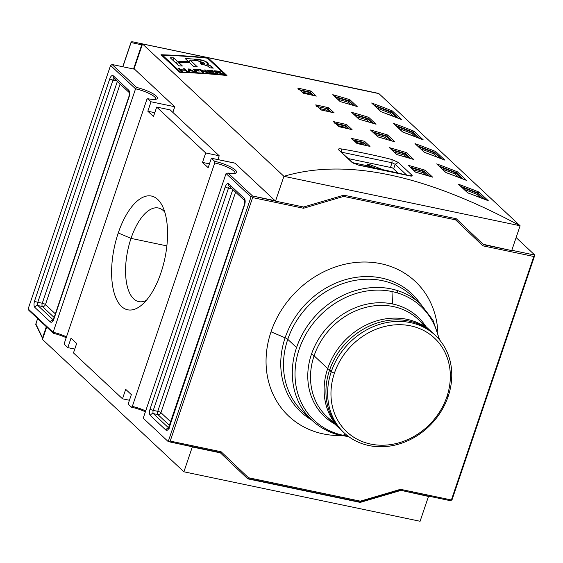 <?xml version="1.0" encoding="UTF-8"?>
<svg xmlns="http://www.w3.org/2000/svg" width="563" height="563" viewBox="0 0 563 563"><rect width="100%" height="100%" fill="white"/><g stroke="black" fill="none" stroke-linecap="round" stroke-linejoin="round"><path stroke-width="0.84" d="M36.321 324.928A1.027 0.795 -25.7 0 1 35.835 323.922L42.535 337.863L46.321 326.688L42.535 337.863L42.95 338.117L42.535 337.863A1.027 0.795 154.3 0 0 42.514 338.497L42.514 338.497A1.027 0.795 154.3 0 0 42.598 338.63A1.027 0.795 -25.7 0 1 42.535 337.863A1.027 0.887 133.1 0 0 42.718 338.792A1.027 0.887 -46.9 0 1 42.57 338.588A1.027 0.887 133.1 0 1 42.535 337.863L35.835 323.922A1.027 0.795 154.3 0 0 35.807 324.555L42.732 338.806M46.694 327.04L42.492 339.454L46.694 327.04M428.485 496.446L399.899 490.12L428.485 496.446L420.082 521.268L183.897 471.801L42.492 339.454L183.897 471.801L192.3 446.98L220.414 452.87L247.755 478.846L360.229 502.407L400.37 490.556L360.229 502.407L359.757 501.964L399.899 490.12L400.49 489.317L399.899 490.12L450.513 500.718L428.014 496.01L428.485 496.446L420.082 521.268L183.897 471.801L192.3 446.98L220.414 452.87L168.21 441.589L143.699 418.654L168.21 441.589L251.021 196.923L226.044 173.538L143.628 417.028L143.699 418.654L143.628 417.028L226.044 173.538L251.021 196.923L252.548 195.973L275.04 200.688L234.982 163.186L211.357 158.238L208.162 167.697L202.504 162.404L205.706 152.946L156.683 107.069L153.488 116.52L147.83 111.228L151.032 101.769L147.731 98.687L146.859 99.426L64.442 342.909L64.513 344.535L67.813 347.624L64.513 344.535L64.442 342.909L146.859 99.426L147.731 98.687L151.032 101.769L174.65 106.717L134.585 69.221L112.093 64.506L136.619 87.469A16.686 3.899 -161.3 0 1 152.826 93.62A16.686 3.899 -161.3 0 1 156.641 99.032A16.686 3.899 -161.3 0 1 147.731 98.687A16.686 3.899 -161.3 0 0 156.451 96.231A16.686 3.899 -161.3 0 0 136.619 87.469L112.093 64.506L110.566 65.456L28.15 308.939L28.875 310.361L28.15 308.939L110.566 65.456L112.093 64.506L134.585 69.221L134.114 68.777L142.516 43.956L378.702 93.423L520.106 225.777L511.704 250.598L483.582 244.708L456.234 218.726L483.582 244.708L456.248 218.733L343.775 195.171L456.248 218.733L483.11 244.265L482.906 245.834L455.566 219.851L343.655 196.417L303.513 208.261L252.618 197.599L170.202 441.089L168.21 441.589L170.202 441.089L252.618 197.599L252.02 196.67L252.618 197.599L303.513 208.261L303.239 206.938L303.513 208.261L343.655 196.417L343.416 195.277L343.655 196.417L455.566 219.851L455.727 218.62L455.566 219.851L482.906 245.834L483.11 244.265L511.704 250.598L520.106 225.777L283.914 176.31L142.516 43.956L283.914 176.31L520.106 225.777L378.702 93.423L142.516 43.956L378.702 93.423L142.516 43.956L134.114 68.777L174.741 106.808L172.855 112.389L174.65 106.717L151.032 101.769L147.83 111.228L154.783 112.684L147.83 111.228L153.488 116.52L156.683 107.069L170.181 109.891L156.683 107.069L205.706 152.946L219.204 155.775L170.181 109.891L219.204 155.775L217.902 159.611L219.204 155.775L205.706 152.946L202.504 162.404L209.457 163.861L202.504 162.404L208.162 167.697L211.357 158.238L214.658 161.328L211.357 158.238L234.884 163.101L275.511 201.132L283.914 176.31C345.886 157.914 424.615 174.41 520.106 225.777C424.615 174.41 345.886 157.914 283.914 176.31L275.511 201.132L252.548 195.973L251.021 196.923L168.21 441.589L219.943 452.427L221.097 451.744L170.202 441.089L221.097 451.744L248.438 477.727L247.291 478.402L359.757 501.964L360.348 501.161L359.757 501.964L399.899 490.12L428.485 496.446M71.015 338.166L76.674 343.458L73.472 352.917L122.488 398.801L125.69 389.343L131.348 394.635L128.146 404.093L131.446 407.183L128.146 404.093L131.348 394.635L125.69 389.343L122.488 398.801L129.441 400.258L122.488 398.801L73.472 352.917L76.674 343.458L71.015 338.166L67.813 347.624L71.015 338.166M53.401 333.317L28.875 310.361L53.401 333.317L53.133 332.325L28.15 308.939L53.133 332.325A15.398 3.603 -161.3 0 1 66.497 336.85A15.398 3.603 18.7 0 0 53.133 332.325L135.549 88.834A15.398 3.603 -161.3 0 1 155.789 99.067A15.398 3.603 -161.3 0 1 155.655 99.32A15.398 3.603 18.7 0 0 150.237 94.021A15.398 3.603 18.7 0 0 135.549 88.834L110.566 65.456L135.549 88.834L136.619 87.469L135.549 88.834L53.133 332.325L53.401 333.317A16.686 3.899 18.7 0 1 66.202 337.716A16.686 3.899 18.7 0 0 53.401 333.317M74.766 349.081L67.813 347.624L74.766 349.081M145.388 411.827A16.686 3.899 18.7 0 0 131.446 407.183L132.312 406.437L214.728 162.953L214.658 161.328A16.686 3.899 -161.3 0 1 231.569 167.485A16.686 3.899 -161.3 0 1 235.827 173.144A16.686 3.899 -161.3 0 1 228.022 173.017L252.548 195.973L228.022 173.017L226.044 173.538L228.022 173.017A16.686 3.899 -161.3 0 0 235.158 169.906A16.686 3.899 -161.3 0 0 214.658 161.328L214.728 162.953A15.398 3.603 -161.3 0 1 234.975 173.186A15.398 3.603 -161.3 0 1 234.841 173.432A15.398 3.603 18.7 0 0 229.415 168.14A15.398 3.603 18.7 0 0 214.728 162.953L132.312 406.437A15.398 3.603 -161.3 0 1 145.683 410.962A15.398 3.603 18.7 0 0 132.312 406.437L131.446 407.183A16.686 3.899 18.7 0 1 145.388 411.827M451.378 499.979L400.49 489.317L360.348 501.161L248.438 477.727L221.097 451.744L219.943 452.427L247.755 478.846L360.229 502.407L247.291 478.409L248.438 477.727L360.348 501.161L400.49 489.317L451.378 499.979L533.794 256.489L482.906 245.834L533.794 256.489L534.85 255.102L452.033 499.775L450.513 500.718L452.033 499.775L450.513 500.718L452.033 499.775L534.85 255.102L533.794 256.489L451.378 499.979M118.251 232.962A58.088 25.87 101.8 0 1 157.696 199.436A58.088 25.87 101.8 0 1 160.919 272.9A58.088 25.87 101.8 0 1 141.855 304.893A58.088 25.87 101.8 0 1 114.69 294.709A58.088 25.87 101.8 0 1 118.251 232.962A58.088 25.87 101.8 0 1 162.517 206.248A58.088 25.87 101.8 0 1 160.919 272.9A58.088 25.87 101.8 0 1 121.481 306.434A58.088 25.87 101.8 0 1 118.251 232.962L131.024 238.381A47.82 21.295 -78.2 0 0 138.779 301.627A47.82 21.295 -78.2 0 0 146.331 300.382A47.82 21.295 -78.2 0 1 127.231 286.208A47.82 21.295 -78.2 0 1 131.024 238.381L166.88 245.89M142.129 45.089L141.721 44.836A1.027 0.922 -77.9 0 1 142.495 44.02A1.027 0.922 102.1 0 0 141.721 44.836L142.129 45.089M271.021 331.825A92.409 79.862 133.1 0 0 341.108 435.551A92.409 79.862 -46.9 0 1 271.021 331.825A92.409 79.862 -46.9 0 1 364.599 262.013A92.409 79.862 -46.9 0 1 437.852 332.191A92.409 79.862 133.1 0 0 364.599 262.013A92.409 79.862 133.1 0 0 271.021 331.825L285.11 337.8A81.079 70.072 -46.9 0 1 348.223 278.924A81.079 70.072 -46.9 0 1 420.343 303.767A81.079 70.072 -46.9 0 0 348.223 278.924A81.079 70.072 -46.9 0 0 285.11 337.8A5.13 1.203 -161.3 0 1 287.763 339.327A79.573 68.77 133.1 0 0 307.729 415.923M516.116 237.565L534.85 255.102L511.809 250.275L534.85 255.102L516.116 237.565M164.804 212.181A47.82 21.295 -78.2 0 0 158.386 208.007A47.82 21.295 -78.2 0 0 131.024 238.381A47.82 21.295 101.8 0 1 164.804 212.181M377.71 93.367L132.185 41.732A1.027 0.922 102.1 0 0 131.073 42.549L131.073 42.549A1.027 0.922 -77.9 0 1 132.185 41.732L366.583 90.826A1.027 0.922 102.1 0 0 366.576 90.819L366.576 90.819A1.027 0.922 -77.9 0 1 366.583 90.826L132.185 41.732L377.224 93.113A1.027 0.457 -78.2 0 1 377.33 93.169M348.525 158.646L392.045 167.76L348.525 158.646M392.685 168.034L397.907 172.918L392.685 168.034A2.569 0.598 18.7 0 0 392.045 167.76A2.569 0.598 18.7 0 1 392.685 168.034M303.633 207.015L275.511 201.132L303.633 207.015L343.775 195.171L303.633 207.015M208.106 57.876A770.057 665.543 133.1 0 0 160.99 54.738L179.843 72.381A770.057 665.543 -46.9 0 1 226.959 75.519L208.106 57.876L226.959 75.519A770.057 665.543 133.1 0 0 179.843 72.381L160.99 54.738A770.057 665.543 -46.9 0 1 208.106 57.876L207.881 58.538L208.106 57.876M391.989 159.54L398.315 162.44L395.17 164.312L406.599 175.009L395.17 164.312L398.315 162.44L391.989 159.54L392.045 162.763L395.17 164.312L393.614 168.907L395.17 164.312L392.045 162.763L390.462 167.429L392.045 162.763L391.989 159.54A770.057 665.543 133.1 0 0 341.431 148.949L341.657 152.214L392.045 162.763L341.657 152.214L341.431 148.949C338.764 148.597 337.863 148.935 338.736 149.962C337.863 148.935 338.764 148.597 341.431 148.949A770.057 665.543 -46.9 0 1 391.989 159.54M411.891 175.149C412.77 176.149 411.919 176.36 409.329 175.776L358.772 165.184L352.311 162.665L358.772 165.184A770.057 665.543 -46.9 0 1 409.329 175.776C411.919 176.36 412.77 176.149 411.891 175.149L398.315 162.44L411.891 175.149L409.604 175.755L411.891 175.149M367.843 165.05A1.027 0.887 133.1 0 0 367.245 164.487L369.518 164.523C367.681 163.932 366.921 163.917 367.245 164.487L368.941 166.071A1.027 0.457 101.8 0 1 369.103 166.908A1.027 0.457 -78.2 0 0 368.941 166.071L352.86 162.707L368.941 166.071L367.245 164.487A1.027 0.887 -46.9 0 1 367.625 164.678L369.321 166.268A1.027 0.887 -46.9 0 0 368.941 166.071A1.027 0.887 133.1 0 1 369.567 166.993M327.856 108.863L317.722 106.597L327.856 108.863L331.452 112.227L327.856 108.863L327.687 109.335A1.027 0.887 133.1 0 1 326.456 110.067L327.905 111.425L326.456 110.067A767.489 663.32 133.1 0 0 319.833 108.582A767.489 663.32 -46.9 0 1 326.456 110.067A1.027 0.887 133.1 0 0 327.687 109.335L328.708 107.779A770.057 665.543 133.1 0 0 315.716 104.887L316.357 105.316M345.766 125.626L335.632 123.36L345.766 125.626L349.363 128.99L345.766 125.626L345.598 126.098A768.516 664.206 -46.9 0 0 336.336 124.022A768.516 664.206 -46.9 0 1 345.598 126.098L344.746 127.189A767.489 663.32 133.1 0 0 338.124 125.697A767.489 663.32 -46.9 0 1 344.746 127.189L345.816 128.195L344.746 127.189L346.625 124.543A770.057 665.543 133.1 0 0 333.627 121.65L334.267 122.087M339.236 126.759L334.183 122.009M389.863 147.999L396.887 154.572M405.508 153.636L391.489 149.519L405.508 153.636L410.786 158.569L405.508 153.636L405.318 154.1A768.516 664.206 -46.9 0 0 392.284 150.258A768.516 664.206 -46.9 0 1 405.318 154.1L404.431 155.114A767.489 663.32 133.1 0 0 394.255 152.109A767.489 663.32 -46.9 0 1 404.431 155.114L406.88 157.401L404.431 155.114L406.402 152.622A770.057 665.543 133.1 0 0 389.343 147.633L396.873 154.558M367.808 118.343L353.782 114.226L367.808 118.343L373.079 123.276L367.801 118.343L367.611 118.807A768.516 664.206 -46.9 0 0 354.577 114.965A768.516 664.206 -46.9 0 1 367.611 118.807L366.724 119.813A767.489 663.32 133.1 0 0 356.548 116.808A767.489 663.32 -46.9 0 1 366.724 119.82L369.173 122.108L366.724 119.82L368.695 117.329A770.057 665.543 133.1 0 0 351.636 112.34L359.18 119.279M348.954 100.693L334.929 96.576L348.954 100.693L354.226 105.633L348.947 100.693L348.757 101.157A768.516 664.206 -46.9 0 0 335.724 97.322A768.516 664.206 -46.9 0 1 348.757 101.157L347.871 102.17A767.489 663.32 133.1 0 0 337.694 99.165A767.489 663.32 -46.9 0 1 347.871 102.17L350.32 104.465L347.871 102.17L349.841 99.679A770.057 665.543 133.1 0 0 332.782 94.697L340.326 101.629M458.803 184.509L467.747 192.884M478.121 193.018L460.766 186.346L478.121 193.018L484.919 199.386L478.121 193.018L477.888 193.468A768.516 664.206 -46.9 0 0 461.709 187.233A768.516 664.206 -46.9 0 1 477.888 193.468L476.981 194.39A767.489 663.32 133.1 0 0 463.989 189.365A767.489 663.32 -46.9 0 1 476.974 194.39L480.415 197.62L476.974 194.39L479.043 192.103A770.057 665.543 133.1 0 0 458.359 184.185L467.74 192.877M488.283 200.745L479.043 192.103L488.283 200.745A770.057 665.543 133.1 0 0 467.6 192.827A770.057 665.543 -46.9 0 1 488.283 200.745M415.438 143.924L424.389 152.299M434.756 152.432L417.401 145.761L434.756 152.432L441.554 158.794L434.756 152.432L434.53 152.883A768.516 664.206 -46.9 0 0 418.344 146.647A768.516 664.206 -46.9 0 1 434.53 152.883L433.616 153.805A767.489 663.32 133.1 0 0 420.624 148.78A767.489 663.32 -46.9 0 1 433.609 153.805L437.057 157.028L433.609 153.805L435.678 151.51A770.057 665.543 133.1 0 0 414.994 143.6L424.375 152.284M444.918 160.159L435.678 151.51L444.918 160.159A770.057 665.543 133.1 0 0 424.235 152.242A770.057 665.543 -46.9 0 1 444.918 160.159M372.073 103.332L381.024 111.713M391.398 111.847L374.036 105.175L391.398 111.847L398.196 118.209L391.398 111.847L391.165 112.297A768.516 664.206 -46.9 0 0 374.986 106.055A768.516 664.206 -46.9 0 1 391.165 112.297L390.243 113.219A767.489 663.32 133.1 0 0 377.266 108.195A767.489 663.32 -46.9 0 1 390.243 113.219L393.692 116.442L390.243 113.219L392.312 110.925A770.057 665.543 133.1 0 0 371.636 103.008L381.01 111.699M393.755 123.628L402.707 132.002M413.08 132.136L395.719 125.465L413.08 132.136L419.878 138.505L413.073 132.136L412.848 132.594A768.516 664.206 -46.9 0 0 396.669 126.351A768.516 664.206 -46.9 0 1 412.848 132.594L411.933 133.508A767.489 663.32 133.1 0 0 398.949 128.484A767.489 663.32 -46.9 0 1 411.926 133.508L415.374 136.739L411.926 133.508L413.995 131.221A770.057 665.543 133.1 0 0 393.319 123.304L402.693 131.995M423.235 139.863L413.995 131.221L423.235 139.863A770.057 665.543 133.1 0 0 402.552 131.953A770.057 665.543 -46.9 0 1 423.235 139.863M437.12 164.213L445.917 172.538L466.368 180.343M456.438 172.728L439.084 166.057L456.438 172.728L463.236 179.09L456.438 172.728L456.213 173.179A768.516 664.206 -46.9 0 0 440.027 166.937A768.516 664.206 -46.9 0 1 456.213 173.179L455.298 174.101A767.489 663.32 133.1 0 0 442.307 169.076A767.489 663.32 -46.9 0 1 455.291 174.101L458.739 177.324L455.291 174.101L457.36 171.806A770.057 665.543 133.1 0 0 436.677 163.889L445.917 172.538A770.057 665.543 -46.9 0 1 466.6 180.456L457.36 171.806L466.6 180.456A770.057 665.543 133.1 0 0 445.917 172.538L436.677 163.889A770.057 665.543 -46.9 0 1 457.36 171.806M386.654 135.986L391.932 140.926L386.654 135.986L386.464 136.45A768.516 664.206 -46.9 0 0 373.431 132.615A768.516 664.206 -46.9 0 1 386.464 136.45L385.578 137.463A767.489 663.32 133.1 0 0 375.401 134.458A767.489 663.32 -46.9 0 1 385.578 137.463L388.027 139.758L385.578 137.463L386.661 135.986L372.636 131.869L386.661 135.986L387.548 134.972A770.057 665.543 133.1 0 0 370.489 129.99L377.843 136.872L394.318 141.679M408.717 165.642L415.55 172.165L432.025 176.972M424.361 171.279L410.343 167.162L424.361 171.279L429.639 176.219L424.361 171.279L424.171 171.743A768.516 664.206 -46.9 0 0 411.138 167.908A768.516 664.206 -46.9 0 1 424.171 171.743L425.255 170.265A770.057 665.543 133.1 0 0 408.196 165.283L415.55 172.165A770.057 665.543 -46.9 0 1 432.602 177.148L432.321 177.035M309.946 92.1L299.805 89.834L309.946 92.1L313.542 95.464L309.946 92.1L309.777 92.571A768.516 664.206 -46.9 0 0 300.515 90.495A768.516 664.206 -46.9 0 1 309.777 92.571L308.925 93.655A767.489 663.32 133.1 0 0 302.303 92.17A767.489 663.32 -46.9 0 1 308.925 93.655L309.995 94.661L308.925 93.655L310.797 91.009A770.057 665.543 133.1 0 0 297.806 88.117L298.446 88.553M303.415 93.233L298.362 88.482M352.494 139.898L351.537 138.414L352.178 138.85M363.677 142.39L353.543 140.124L363.677 142.39L367.273 145.761L363.677 142.39L363.508 142.861A768.516 664.206 -46.9 0 0 354.247 140.785A768.516 664.206 -46.9 0 1 363.508 142.861L362.656 143.952A767.489 663.32 133.1 0 0 356.034 142.46A767.489 663.32 -46.9 0 1 362.656 143.952L363.733 144.958L362.656 143.952L364.535 141.306A770.057 665.543 133.1 0 0 351.537 138.414L357.005 143.53L352.093 138.772M423.285 172.757L424.164 171.743L428.619 175.909L424.164 171.743L423.285 172.757A767.489 663.32 133.1 0 0 413.108 169.752A767.489 663.32 -46.9 0 1 423.285 172.757L425.734 175.051L423.285 172.757M344.099 432.806L342.403 431.216A66.737 57.679 -46.9 0 1 329.524 370.243A66.737 57.679 -46.9 0 1 433.616 333.768A66.737 57.679 -46.9 0 1 434.453 334.57A66.737 57.679 133.1 0 0 329.524 370.243L331.22 371.833A66.737 57.679 -46.9 0 1 435.312 335.358A66.737 57.679 -46.9 0 1 448.19 396.331A66.737 57.679 -46.9 0 1 344.099 432.806A66.737 57.679 -46.9 0 1 331.22 371.833A66.737 57.679 -46.9 0 1 410.511 322.62A66.737 57.679 -46.9 0 1 448.19 396.331L446.888 396.739A64.168 55.463 -46.9 0 1 370.644 444.066A64.168 55.463 -46.9 0 1 334.415 373.185A64.168 55.463 -46.9 0 1 410.652 325.864A64.168 55.463 -46.9 0 1 446.888 396.739A64.168 55.463 -46.9 0 0 410.652 325.864A64.168 55.463 -46.9 0 0 334.415 373.185A64.168 55.463 133.1 0 0 370.644 444.066A64.168 55.463 133.1 0 0 446.888 396.739M162.235 55.899L162.482 55.167L180.491 72.022A770.057 665.543 -46.9 0 1 225.489 75.02L207.48 58.165A770.057 665.543 133.1 0 0 162.482 55.167L180.491 72.022A770.057 665.543 -46.9 0 1 225.489 75.02L207.48 58.165A770.057 665.543 133.1 0 0 162.482 55.167L162.235 55.899M180.364 72.402L180.491 72.022L180.364 72.402M187.634 71.656A770.057 665.543 133.1 0 0 186.634 71.607L185.199 70.262A770.057 665.543 133.1 0 0 181.272 70.108L182.708 71.452A770.057 665.543 133.1 0 0 181.701 71.417L178.633 68.538A770.057 665.543 -46.9 0 1 179.639 68.573L180.913 69.77A770.057 665.543 -46.9 0 1 184.84 69.932L183.559 68.735A770.057 665.543 -46.9 0 1 184.565 68.777L187.634 71.656A770.057 665.543 133.1 0 0 186.634 71.607L185.199 70.262A770.057 665.543 133.1 0 0 181.272 70.108L182.708 71.452A770.057 665.543 133.1 0 0 181.701 71.417L178.633 68.538A770.057 665.543 -46.9 0 1 179.639 68.573L180.913 69.77A770.057 665.543 -46.9 0 1 184.84 69.932L183.559 68.735A770.057 665.543 -46.9 0 1 184.565 68.777L187.634 71.656M195.495 70.509A770.057 665.543 -46.9 0 1 198.992 70.727L199.351 71.065A770.057 665.543 133.1 0 0 195.854 70.847L197.254 72.155A770.057 665.543 133.1 0 0 196.255 72.092L193.179 69.221A770.057 665.543 -46.9 0 1 198.176 69.523L198.535 69.861A770.057 665.543 133.1 0 0 194.538 69.615L195.495 70.509A770.057 665.543 -46.9 0 1 198.992 70.727L199.351 71.065A770.057 665.543 133.1 0 0 195.854 70.847L197.254 72.155A770.057 665.543 133.1 0 0 196.255 72.092L193.179 69.221A770.057 665.543 -46.9 0 1 198.176 69.523L198.535 69.861A770.057 665.543 133.1 0 0 194.538 69.615L195.495 70.509L195.27 71.177L195.495 70.509M210.738 72.775A770.057 665.543 -46.9 0 1 215.298 73.155L215.657 73.493A770.057 665.543 133.1 0 0 210.105 73.035L207.036 70.157A770.057 665.543 -46.9 0 1 212.49 70.607L212.849 70.945A770.057 665.543 133.1 0 0 208.387 70.572L209.345 71.473A770.057 665.543 -46.9 0 1 213.504 71.818L213.863 72.148A770.057 665.543 133.1 0 0 209.703 71.804L210.738 72.775A770.057 665.543 -46.9 0 1 215.298 73.155L215.657 73.493A770.057 665.543 133.1 0 0 210.105 73.035L207.036 70.157A770.057 665.543 -46.9 0 1 212.49 70.607L212.849 70.945A770.057 665.543 133.1 0 0 208.387 70.572L209.345 71.473A770.057 665.543 -46.9 0 1 213.504 71.818L213.863 72.148A770.057 665.543 133.1 0 0 209.703 71.804L210.738 72.775M211.618 66.568L207.001 64.414L208.261 64.091L204.052 60.698L194.545 59.15A770.057 665.543 133.1 0 0 185.136 58.496L188.675 61.803A770.057 665.543 133.1 0 0 177.246 61.184L173.714 57.869A770.057 665.543 133.1 0 0 170.188 57.722L178.879 65.85A770.057 665.543 -46.9 0 1 182.398 65.998L178.372 62.233A770.057 665.543 -46.9 0 1 189.801 62.859L193.827 66.624A770.057 665.543 -46.9 0 1 197.317 66.856L190.034 60.03A770.057 665.543 -46.9 0 1 197.599 60.593L204.587 63.197L200.428 63.281L201.786 64.555L204.186 64.787L208.155 66.265L209.823 67.82A770.057 665.543 -46.9 0 1 213.286 68.137L211.618 66.568L213.286 68.137A770.057 665.543 133.1 0 0 209.823 67.82L206.712 65.308L201.786 64.555L200.428 63.281L202.743 63.436L197.599 60.593A770.057 665.543 133.1 0 0 190.034 60.03L197.317 66.856A770.057 665.543 133.1 0 0 193.827 66.624L189.801 62.859A770.057 665.543 133.1 0 0 178.372 62.233L182.398 65.998A770.057 665.543 133.1 0 0 178.879 65.85L170.188 57.722A770.057 665.543 -46.9 0 1 173.714 57.869L177.246 61.184A770.057 665.543 -46.9 0 1 188.675 61.803L185.136 58.496A770.057 665.543 -46.9 0 1 194.545 59.15C200.935 58.707 211.829 63.309 207.001 64.414L209.394 65.111L211.618 66.568L211.153 67.94L211.618 66.568M205.446 70.037L208.514 72.916A770.057 665.543 133.1 0 0 207.451 72.831L201.244 70.319L203.637 72.564A770.057 665.543 133.1 0 0 202.645 72.493L199.569 69.615A770.057 665.543 -46.9 0 1 200.625 69.692L206.846 72.205L204.446 69.96A770.057 665.543 -46.9 0 1 205.446 70.037L208.514 72.916A770.057 665.543 133.1 0 0 207.451 72.831L201.244 70.319L203.637 72.564A770.057 665.543 133.1 0 0 202.645 72.493L199.569 69.615A770.057 665.543 -46.9 0 1 200.625 69.692L206.846 72.205L204.446 69.96A770.057 665.543 -46.9 0 1 205.446 70.037L205.221 70.685L205.446 70.037M192.419 71.072A770.057 665.543 133.1 0 0 189.344 70.917L189.492 71.74A770.057 665.543 133.1 0 0 188.436 71.691L188.155 68.946A770.057 665.543 -46.9 0 1 189.302 69.01L195.15 72.029A770.057 665.543 133.1 0 0 194.101 71.973L192.419 71.072A770.057 665.543 133.1 0 0 189.344 70.917L189.492 71.74A770.057 665.543 133.1 0 0 188.436 71.691L188.155 68.946A770.057 665.543 -46.9 0 1 189.302 69.01L195.15 72.029A770.057 665.543 133.1 0 0 194.101 71.973L192.419 71.072M220.823 72.55L219.45 72.887L223.567 74.225A770.057 665.543 133.1 0 0 222.427 74.112L217.818 72.536A770.057 665.543 133.1 0 0 216.678 72.43L216.459 73.07L216.678 72.43L218.036 73.704A770.057 665.543 133.1 0 0 217.044 73.612L213.975 70.741A770.057 665.543 -46.9 0 1 217.262 71.037L220.224 71.733L220.745 72.085L219.521 72.676L223.567 74.225A770.057 665.543 133.1 0 0 222.427 74.112L217.818 72.536A770.057 665.543 133.1 0 0 216.678 72.43L218.036 73.704A770.057 665.543 133.1 0 0 217.044 73.612L213.975 70.741A770.057 665.543 -46.9 0 1 217.262 71.037L220.928 72.437M206.698 65.308L207.001 64.414L206.698 65.308M188.352 62.767L188.675 61.803L188.352 62.767M176.444 63.57L177.246 61.184L176.444 63.57M172.904 60.255L173.714 57.869L172.904 60.255M177.563 64.618L178.372 62.233L177.563 64.618M189.091 62.81L190.034 60.03L189.091 62.81M209.485 72.451L209.703 71.804L209.485 72.451M209.126 72.113L209.345 71.473L209.126 72.113M208.169 71.219L208.387 70.572L208.169 71.219M200.393 70.389L200.625 69.692L200.393 70.389M201.026 70.98L201.244 70.319L201.026 70.98M194.312 70.284L194.538 69.615L194.312 70.284M195.628 71.515L195.854 70.847L195.628 71.515M189.069 71.719L189.344 70.917L189.069 71.719M188.394 71.219L189.048 69.277L189.288 70.593A770.057 665.543 -46.9 0 1 191.758 70.72L189.048 69.277L191.758 70.72A770.057 665.543 133.1 0 0 189.288 70.593L188.908 71.712L189.217 69.798L188.577 71.698L189.048 69.277L188.394 71.219M184.333 69.46L184.565 68.777L184.333 69.46M180.681 70.459L180.913 69.77L180.681 70.459M179.407 69.263L179.639 68.573L179.407 69.263M181.04 70.79L181.272 70.108L181.04 70.79M218.331 72.599L219.76 71.994L217.677 71.381A770.057 665.543 133.1 0 0 215.319 71.163L216.319 72.099A770.057 665.543 -46.9 0 1 218.437 72.289L218.331 72.599M219.69 72.683L219.76 71.994L218.437 72.289A770.057 665.543 133.1 0 0 216.319 72.099L216.101 72.733L216.319 72.099L215.319 71.163L215.108 71.797L215.319 71.163A770.057 665.543 -46.9 0 1 217.677 71.381L219.76 71.994M416.064 300.185A79.573 68.77 133.1 0 0 345.851 282.612A79.573 68.77 133.1 0 0 287.763 339.327L296.567 347.568A79.573 68.77 -46.9 0 1 397.049 290.431A5.13 2.379 107.2 0 1 397.802 293.034A78.067 67.476 -46.9 0 1 438.894 339.074A78.067 67.476 -46.9 0 0 397.802 293.034A78.067 67.476 133.1 0 0 391.975 291.528L392.517 303.957A68.243 58.981 -46.9 0 1 425.839 326.491A68.243 58.981 -46.9 0 0 392.517 303.957A68.243 58.981 -46.9 0 0 311.445 354.275A5.13 1.203 -161.3 0 1 314.091 355.802A66.737 57.679 133.1 0 0 334.38 422.503M345.14 433.756L343.296 435.319A78.067 67.476 -46.9 0 0 348.047 436.135A78.067 67.476 -46.9 0 1 343.296 435.319A78.067 67.476 -46.9 0 1 337.469 433.813A5.13 2.379 107.2 0 1 335.555 433.918A79.573 68.77 133.1 0 1 296.567 347.568A79.573 68.77 -46.9 0 1 397.049 290.431A79.573 68.77 -46.9 0 1 420.681 304.083L411.87 295.835A79.573 68.77 -46.9 0 0 287.763 339.327A79.573 68.77 -46.9 0 0 303.119 412.025L311.923 420.272A79.573 68.77 -46.9 0 1 296.567 347.568M311.592 419.956A81.079 70.072 -46.9 0 1 285.11 337.8A81.079 70.072 -46.9 0 0 311.592 419.956M368.962 165.635L375.387 168.098L368.962 165.635L369.518 164.523L382.692 169.569L369.518 164.523L368.962 165.635L368.483 165.487L368.962 165.635M311.445 354.275A68.243 58.981 -46.9 0 0 334.626 423.939A68.243 58.981 -46.9 0 1 311.445 354.275A68.243 58.981 -46.9 0 1 392.517 303.957M424.389 326.336A66.737 57.679 133.1 0 0 365.098 307.581A66.737 57.679 133.1 0 0 314.091 355.802A66.737 57.679 -46.9 0 0 326.969 416.775L340.58 429.513A66.737 57.679 -46.9 0 1 327.701 368.54A66.737 57.679 -46.9 0 1 432.694 332.93L418.182 319.327A66.737 57.679 -46.9 0 0 314.091 355.802L327.701 368.54A5.13 1.203 18.7 0 0 331.586 370.538M448.19 396.331A66.737 57.679 133.1 0 1 368.906 445.544A66.737 57.679 133.1 0 1 331.22 371.833L334.415 373.185M220.745 72.085L220.562 72.641L220.745 72.085L220.935 72.388M329.524 370.243A66.737 57.679 133.1 0 0 343.261 432.004M369.384 166.331L372.579 167.556L369.384 166.331M363.508 142.861L366.386 145.557L363.508 142.861M309.777 92.571L312.655 95.26L309.777 92.571M386.457 136.45L390.912 140.616L386.457 136.45M456.213 173.179L462.005 178.598L456.213 173.179M412.848 132.594L418.64 138.012L412.848 132.594M391.165 112.297L396.957 117.723L391.165 112.297M434.53 152.883L440.322 158.309L434.53 152.883M477.888 193.475L483.687 198.894L477.888 193.475M348.75 101.157L353.205 105.323L348.75 101.157M367.604 118.807L372.059 122.973L367.604 118.807M405.311 154.1L409.765 158.266L405.311 154.1M345.598 126.098L348.476 128.793L345.598 126.098M327.687 109.335L330.565 112.023L327.687 109.335M391.975 291.528A78.067 67.476 133.1 0 0 300.339 345.992A78.067 67.476 133.1 0 0 337.469 433.813A78.067 67.476 -46.9 0 1 300.339 345.992A78.067 67.476 -46.9 0 1 391.975 291.528A78.067 67.476 -46.9 0 1 397.802 293.034M45.462 304.597L55.357 313.858L45.462 304.597A2.569 0.598 18.7 0 0 42.267 303.246A2.569 0.598 -161.3 0 1 45.462 304.597L120.109 84.056L45.462 304.597A2.569 2.217 133.1 0 1 42.415 306.49A2.569 1.14 101.8 0 1 42.267 303.246L117.343 81.459L42.267 303.246L37.77 302.303L42.267 303.246A2.569 1.14 -78.2 0 0 42.415 306.49L37.911 305.554L42.415 306.49L54.132 317.469L42.415 306.49A2.569 2.217 133.1 0 0 45.462 304.597M160.941 412.686L170.835 421.947L160.941 412.686A2.569 0.598 18.7 0 0 157.746 411.335A2.569 0.598 -161.3 0 1 160.941 412.686L235.587 192.138L160.941 412.686A2.569 2.217 133.1 0 1 157.886 414.579A2.569 1.14 101.8 0 1 157.746 411.335L232.815 189.548L157.746 411.335L153.249 410.392L157.746 411.335A2.569 1.14 -78.2 0 0 157.886 414.579L153.389 413.636L157.886 414.579L169.611 425.551L157.886 414.579A2.569 2.217 133.1 0 0 160.941 412.686M131.601 42.38A1.027 0.457 101.8 0 1 132.185 41.732L131.003 42.408L122.762 66.744M369.997 146.422L364.535 141.306L369.997 146.422A770.057 665.543 133.1 0 0 357.005 143.53A770.057 665.543 -46.9 0 1 369.997 146.422M357.146 143.523L351.537 138.414A770.057 665.543 -46.9 0 1 364.535 141.306M316.265 96.132L310.797 91.009L316.265 96.132A770.057 665.543 133.1 0 0 303.274 93.24A770.057 665.543 -46.9 0 1 316.265 96.132M298.763 89.608L297.806 88.117L303.274 93.24L297.806 88.117A770.057 665.543 -46.9 0 1 310.797 91.009M432.264 177.021L425.255 170.265L432.602 177.148A770.057 665.543 133.1 0 0 415.55 172.165L408.196 165.283A770.057 665.543 -46.9 0 1 425.255 170.265M394.895 141.855L387.548 134.972L394.895 141.855A770.057 665.543 133.1 0 0 377.843 136.872A770.057 665.543 -46.9 0 1 394.895 141.855M371.01 130.349L377.843 136.872L370.489 129.99A770.057 665.543 -46.9 0 1 387.548 134.972M423.01 139.758L402.552 131.953L393.319 123.304A770.057 665.543 -46.9 0 1 413.995 131.221M401.553 119.574L392.312 110.925L401.553 119.574A770.057 665.543 133.1 0 0 380.87 111.657A770.057 665.543 -46.9 0 1 401.553 119.574M380.975 111.671L371.636 103.008A770.057 665.543 -46.9 0 1 392.312 110.925M408.78 175.635L409.329 175.776A770.057 665.543 133.1 0 0 358.772 165.184L358.181 165.072M338.736 149.962L352.311 162.665L338.736 149.962L353.367 163.179L358.483 165.036M444.693 160.047L424.235 152.242L414.994 143.6A770.057 665.543 -46.9 0 1 435.678 151.51M467.698 192.849L458.359 184.185A770.057 665.543 -46.9 0 1 479.043 192.103M357.188 106.562L349.841 99.679L357.188 106.562A770.057 665.543 133.1 0 0 340.136 101.579A770.057 665.543 -46.9 0 1 357.188 106.562M333.303 95.056L340.136 101.579L332.782 94.697A770.057 665.543 -46.9 0 1 349.841 99.679M376.042 124.212L368.695 117.329L376.042 124.212A770.057 665.543 133.1 0 0 358.99 119.222A770.057 665.543 -46.9 0 1 376.042 124.212M352.156 112.706L358.99 119.222L351.636 112.34A770.057 665.543 -46.9 0 1 368.695 117.329M413.749 159.505L406.402 152.622L413.749 159.505A770.057 665.543 133.1 0 0 396.697 154.515A770.057 665.543 -46.9 0 1 413.749 159.505M413.467 159.392L396.697 154.515L389.343 147.633A770.057 665.543 -46.9 0 1 406.402 152.622M352.086 129.659L346.625 124.543L352.086 129.659A770.057 665.543 133.1 0 0 339.095 126.766A770.057 665.543 -46.9 0 1 352.086 129.659M334.584 123.135L333.627 121.65L339.095 126.766L333.627 121.65A770.057 665.543 -46.9 0 1 346.625 124.543M334.176 112.896L328.708 107.779L334.176 112.896A770.057 665.543 133.1 0 0 321.184 110.003A770.057 665.543 -46.9 0 1 334.176 112.896M316.673 106.372L315.716 104.887L321.184 110.003L315.716 104.887A770.057 665.543 -46.9 0 1 328.708 107.779M114.725 78.609A2.569 2.217 -46.9 0 1 113.276 75.78C112.037 74.999 110.876 75.984 109.792 78.743A2.569 0.598 18.7 0 0 112.987 80.094L37.77 302.303A2.569 0.598 -161.3 0 1 34.575 300.952A2.569 0.598 18.7 0 0 37.77 302.303A2.569 1.14 101.8 0 0 37.911 305.554A2.569 2.217 133.1 0 0 34.864 307.44A2.569 2.217 -46.9 0 1 37.911 305.554L53.196 319.861L37.911 305.554A2.569 1.14 101.8 0 1 37.77 302.303L112.987 80.094L116.717 80.875L112.987 80.094A2.569 1.14 101.8 0 1 114.162 78.482A2.569 1.14 101.8 0 0 112.987 80.094A2.569 0.598 -161.3 0 1 109.792 78.743L34.575 300.952C33.724 303.921 33.822 306.089 34.864 307.44L50.417 322.001C51.655 322.782 52.816 321.797 53.9 319.038A2.569 0.598 -161.3 0 1 54.083 318.517M168.675 427.943L153.389 413.636A2.569 1.14 101.8 0 1 153.249 410.392L228.465 188.176L232.195 188.957L228.465 188.176A2.569 1.14 101.8 0 1 229.641 186.571A2.569 1.14 101.8 0 0 228.465 188.176A2.569 0.598 -161.3 0 1 225.27 186.825L150.054 409.034C149.202 412.01 149.301 414.171 150.342 415.529L165.895 430.09C167.134 430.864 168.295 429.879 169.379 427.127L244.595 204.911C245.447 201.941 245.355 199.781 244.307 198.422A2.569 2.217 133.1 0 0 244.694 200.653A2.569 2.217 -46.9 0 1 244.307 198.422L228.754 183.862C227.515 183.081 226.354 184.073 225.27 186.825C226.354 184.073 227.515 183.081 228.754 183.862L244.307 198.422C245.355 199.781 245.447 201.941 244.595 204.911L169.379 427.127C168.295 429.879 167.134 430.864 165.895 430.09L150.342 415.529C149.301 414.171 149.202 412.01 150.054 409.034L225.27 186.825A2.569 0.598 18.7 0 0 228.465 188.176L153.249 410.392A2.569 0.598 -161.3 0 1 150.054 409.034A2.569 0.598 18.7 0 0 153.249 410.392A2.569 1.14 101.8 0 0 153.389 413.636A2.569 2.217 133.1 0 0 150.342 415.529A2.569 2.217 -46.9 0 1 153.389 413.636L168.675 427.943M129.279 96.308A2.569 0.598 18.7 0 0 129.117 96.829L53.9 319.038C52.816 321.797 51.655 322.782 50.417 322.001A2.569 2.217 -46.9 0 1 53.07 320.065A2.569 2.217 133.1 0 0 50.417 322.001L34.864 307.44C33.822 306.089 33.724 303.921 34.575 300.952L109.792 78.743C110.876 75.984 112.037 74.999 113.276 75.78L128.836 90.333L113.276 75.78A2.569 2.217 133.1 0 0 113.775 78.123L129.328 92.677A2.569 2.217 -46.9 0 0 129.694 92.951M129.216 92.564A2.569 2.217 -46.9 0 1 128.836 90.333C129.877 91.692 129.969 93.859 129.117 96.829C129.969 93.859 129.877 91.692 128.836 90.333A2.569 2.217 133.1 0 0 129.216 92.564M128.934 96.477L53.724 318.686A2.569 0.598 18.7 0 0 53.9 319.038L129.117 96.829A2.569 0.598 -161.3 0 1 128.934 96.477C129.469 93.782 129.56 92.466 129.194 92.529L129.328 92.677M131.073 42.549L141.721 44.836L133.544 69.003L141.721 44.836L131.073 42.549L122.875 66.765L131.073 42.549M35.835 323.922L37.644 318.574L35.835 323.922M244.757 204.397A2.569 0.598 18.7 0 0 244.595 204.911A2.569 0.598 -161.3 0 1 244.412 204.559L168.281 428.471L169.217 428.344M169.554 426.606A2.569 0.598 18.7 0 0 169.379 427.127A2.569 0.598 -161.3 0 1 169.196 426.775M168.548 428.147A2.569 2.217 133.1 0 0 165.895 430.09A2.569 2.217 -46.9 0 1 168.548 428.147M230.204 186.698A2.569 2.217 -46.9 0 1 228.754 183.862A2.569 2.217 133.1 0 0 229.254 186.205L244.806 200.766L244.412 204.559M194.144 60.325L194.545 59.15L194.144 60.325M202.349 64.604L202.743 63.436L202.349 64.604M343.296 435.319A78.067 67.476 -46.9 0 1 337.469 433.813M352.311 162.665L353.339 163.2M327.701 368.54A66.737 57.679 -46.9 0 1 431.793 332.064M37.552 318.482L35.807 324.555M132.185 41.732L377.224 93.113M53.724 318.686L52.802 320.382L53.738 320.256M420.681 304.083L433.017 320.27L439.661 339.975M348.997 436.839L336.012 434.193C326.843 431.328 318.813 426.684 311.923 420.272M321.389 110.031L316.272 105.246M333.852 112.783L321.311 109.989M351.762 129.546L339.222 126.759M375.76 124.099L359.095 119.222M356.907 106.449L340.242 101.579M467.684 192.842L488.051 200.639M409.076 175.628L410.223 175.973M401.328 119.462L380.961 111.664M315.942 96.02L303.401 93.226M369.673 146.31L357.132 143.523M369.595 167.345L369.321 166.268M340.58 429.513L341.509 430.364M435.312 335.358L433.616 333.768M204.059 64.773L204.594 63.197"/></g></svg>
